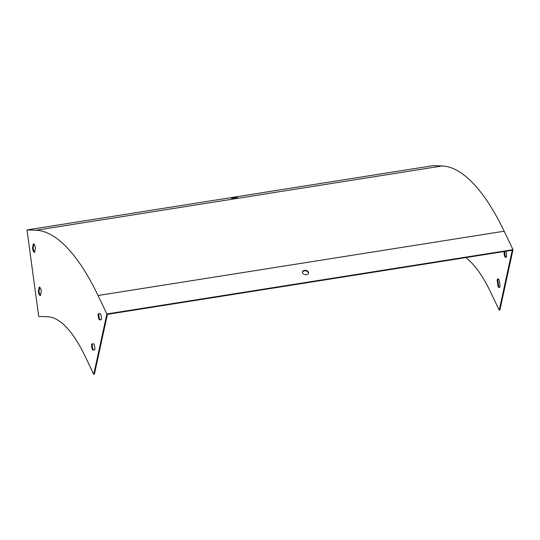 <?xml version="1.0" encoding="UTF-8"?>
<svg xmlns="http://www.w3.org/2000/svg" width="540" height="540" viewBox="0 0 540 540"><rect width="100%" height="100%" fill="white"/><g stroke="black" fill="none" stroke-linecap="round" stroke-linejoin="round"><path stroke-width="0.81" d="M106.873 313.956L513 249.669L504.164 231.215A218.646 74.426 81 0 0 442.139 165.969L433.127 165.645L27 229.932L36.011 230.256A218.646 74.426 81 0 1 98.037 295.502L106.873 313.956L93.758 374.355L94.406 374.254L107.419 314.334L512.244 250.25L499.237 310.169L490.401 291.722A131.186 44.651 -99 0 0 465.784 257.607M308.408 273.409A3.058 2.167 12.3 0 0 304.344 270.837A3.058 2.167 12.3 0 0 302.468 272.12M304.452 270.351A3.058 2.167 -167.7 0 1 308.482 273.173A3.058 2.167 -167.7 0 1 305.033 274.637A3.058 2.167 -167.7 0 1 302.495 271.87A3.058 2.167 -167.7 0 1 304.452 270.351M500.087 286.403L499.271 280.226A4.374 1.492 -99 0 0 497.934 278.924A4.374 1.492 -99 0 0 497.144 280.084L497.961 286.261A4.374 1.492 -99 0 0 499.298 287.564A4.374 1.492 -99 0 0 500.087 286.403M503.928 251.566L504.515 256.061A4.374 1.492 -99 0 0 505.858 257.364A4.374 1.492 -99 0 0 506.642 256.196L505.987 251.242M27 229.932L38.698 316.433L47.709 316.757A131.186 44.651 -99 0 1 84.922 355.907L93.758 374.355M237.445 197.498L231.566 198.362L237.445 197.498M513 249.669L499.885 310.068L499.237 310.169M499.608 287.401A4.374 1.492 81 0 1 498.609 286.16L497.799 279.983A4.374 1.492 81 0 1 498.272 278.978M506.162 257.202A4.374 1.492 81 0 1 505.17 255.96L504.576 251.465M41.317 291.303A4.374 1.492 -99 0 0 39.231 287.01L38.32 291.371A4.374 1.492 -99 0 0 40.399 295.663L41.317 291.303M32.468 248.117A4.374 1.492 -99 0 0 34.553 252.41L35.471 248.056A4.374 1.492 -99 0 0 33.386 243.763L32.468 248.117L33.122 248.015L33.953 244.053M94.743 349.981A4.374 1.492 -99 0 0 93.899 343.926L91.753 343.913A4.374 1.492 -99 0 0 92.59 349.967L94.743 349.981M101.297 319.781A4.374 1.492 -99 0 0 100.46 313.726L98.307 313.713A4.374 1.492 -99 0 0 99.151 319.768L101.297 319.781M40.486 295.265A4.374 1.492 81 0 1 38.968 291.269L39.798 287.307M34.634 252.018A4.374 1.492 81 0 1 33.122 248.015M94.763 349.873L93.238 349.866A4.374 1.492 81 0 1 92.381 343.913M101.318 319.673L99.799 319.66A4.374 1.492 81 0 1 98.935 313.713M99.799 319.66L99.151 319.768M93.238 349.866L92.59 349.967M38.968 291.269L38.32 291.371M504.515 256.061L505.17 255.96M497.961 286.261L498.609 286.16M497.144 280.084L497.799 279.983M504.164 231.215L98.037 295.502M442.139 165.969L36.011 230.256"/></g></svg>
